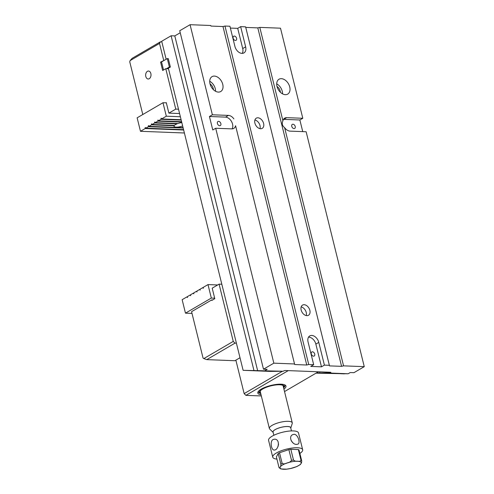 <?xml version="1.0" encoding="UTF-8"?>
<svg xmlns="http://www.w3.org/2000/svg" width="494" height="494" viewBox="0 0 494 494"><rect width="100%" height="100%" fill="white"/><g stroke="black" fill="none" stroke-linecap="round" stroke-linejoin="round"><path stroke-width="0.74" d="M285.341 94.669A8.614 5.854 -120.3 0 1 277.535 88.056A8.614 5.854 -120.3 0 1 279.017 79.231A8.614 5.854 -120.3 0 1 288.416 83.721A8.614 5.854 -120.3 0 1 287.706 94.113A8.614 5.854 -120.3 0 1 285.341 94.669M230.383 28.078L237.719 28.362L240.646 26.651L245.604 26.843L245.753 27.417L257.812 27.886L259.801 27.392L280.499 28.189L302.797 118.276L286.718 117.658A7.256 4.928 59.7 0 0 284.729 118.128A7.256 4.928 59.7 0 0 282.92 120.808C281.673 123.531 282.235 125.803 284.606 127.625A7.256 4.928 59.7 0 0 290.052 131.126L306.132 131.75L364.263 366.653L343.565 365.856L341.576 366.35L329.517 365.887L329.362 365.307L324.41 365.115L318.784 342.385A7.256 4.928 59.7 0 0 309.763 335.914A7.256 4.928 59.7 0 0 308.065 341.971L313.69 364.702L308.731 364.51L306.743 365.01L294.683 364.541L294.535 363.967L273.837 363.164L215.705 128.261L231.779 128.878A7.256 4.928 -120.3 0 0 233.767 128.409A7.256 4.928 -120.3 0 0 235.576 125.729L294.683 364.541M259.801 27.392L282.92 120.808M294.535 363.967L235.576 125.729M243.122 370.315L283.198 371.253L270.237 371.395L243.122 370.315L168.361 68.215L170.374 67.042L168.287 58.619L167.287 58.582L161.538 61.941L163.533 69.994M273.077 371.229L272.651 371.204L273.059 371.198M180.23 32.74L174.802 35.914L171.115 35.772L161.692 41.274L166.145 59.249M171.115 35.772L253.922 370.37M218.36 92.088A8.614 5.854 59.7 0 0 220.725 91.526A8.614 5.854 59.7 0 0 221.436 81.14A8.614 5.854 59.7 0 0 212.037 76.65A8.614 5.854 59.7 0 0 210.549 85.468A8.614 5.854 59.7 0 0 218.36 92.088M228.444 115.411L212.371 114.787L209.437 116.498L225.517 117.121L228.444 115.411A7.256 4.928 -120.3 0 1 233.89 118.912M212.371 114.787L190.073 24.7L210.771 25.497M344.318 373.736L316.037 373.161M284.606 127.625L343.565 365.856M302.742 131.62L299.864 119.986L302.797 118.276M364.263 366.653L353.92 372.692L350.24 372.55L348.171 373.76L340.662 373.717L344.349 373.859M190.073 24.7L179.736 30.739L263.493 369.203L273.837 363.164M240.646 26.651L245.648 46.856A7.256 4.928 59.7 0 1 243.943 52.914A7.256 4.928 59.7 0 1 234.928 46.442L229.926 26.238L224.974 26.046L222.979 26.54L210.926 26.077M209.437 116.498L212.772 129.971L215.705 128.261M304.15 304.712A5.891 4.001 59.7 0 0 302.532 305.094A5.891 4.001 59.7 0 0 302.05 312.202A5.891 4.001 59.7 0 0 308.478 315.271A5.891 4.001 59.7 0 0 309.497 309.238A5.891 4.001 59.7 0 0 304.15 304.712M257.893 117.794A5.891 4.001 59.7 0 0 256.275 118.177A5.891 4.001 59.7 0 0 255.793 125.291A5.891 4.001 59.7 0 0 262.221 128.36A5.891 4.001 59.7 0 0 263.24 122.321A5.891 4.001 59.7 0 0 257.893 117.794M224.974 26.046L308.731 364.51M329.362 365.307L245.604 26.843M265.111 370.556L267.18 369.345L263.493 369.203M319.655 371.834L319.945 373.007L330.542 372.791A1.359 0.395 -13.9 0 0 330.856 372.427A1.359 0.395 -13.9 0 0 330.4 372.254L285.52 370.519A1.359 0.395 -13.9 0 0 283.655 370.982L283.198 371.253M330.085 373.063L348.171 373.76M313.69 364.702L310.763 366.412L321.477 366.826L324.41 365.115M319.945 373.007L317.951 372.964L317.753 372.161M316.475 372.908L317.951 372.964M257.812 27.886L341.576 366.35M245.753 27.417L329.517 365.887M283.488 119.369A7.256 4.928 59.7 0 1 283.791 119.369L299.864 119.986M294.035 128.601A2.353 1.599 -120.3 0 1 291.905 126.791A2.353 1.599 -120.3 0 1 292.306 124.383A2.353 1.599 -120.3 0 1 294.875 125.606A2.353 1.599 -120.3 0 1 294.683 128.446A2.353 1.599 -120.3 0 1 294.035 128.601M277.004 86.45A5.891 4.001 -120.3 0 1 280.431 92.322M276.702 83.844A8.614 5.854 -120.3 0 1 282.556 93.866M222.979 26.54L306.743 365.01M174.802 35.914L257.609 370.512M219.682 125.729A2.353 1.599 59.7 0 0 220.33 125.575A2.353 1.599 59.7 0 0 220.522 122.74A2.353 1.599 59.7 0 0 217.959 121.518A2.353 1.599 59.7 0 0 217.551 123.926A2.353 1.599 59.7 0 0 219.682 125.729M225.517 117.121A7.256 4.928 -120.3 0 1 231.538 121.549A7.256 4.928 -120.3 0 1 232.081 128.878M213.451 89.735A5.891 4.001 59.7 0 0 210.024 83.863M215.575 91.279A8.614 5.854 59.7 0 0 209.722 81.257M237.719 28.362L242.715 48.566L245.648 46.856M235.397 40.44A2.353 1.599 -120.3 0 1 233.267 38.637A2.353 1.599 -120.3 0 1 233.674 36.229A2.353 1.599 -120.3 0 1 236.237 37.451A2.353 1.599 -120.3 0 1 236.046 40.292A2.353 1.599 -120.3 0 1 235.397 40.44M242.258 53.389A7.256 4.928 59.7 0 0 242.715 48.566M308.522 337.155A7.256 4.928 59.7 0 1 315.851 344.096L321.477 366.826M313.536 356.174A2.353 1.599 -120.3 0 1 311.399 354.371A2.353 1.599 -120.3 0 1 311.807 351.963A2.353 1.599 -120.3 0 1 314.375 353.185A2.353 1.599 -120.3 0 1 314.178 356.026A2.353 1.599 -120.3 0 1 313.536 356.174M259.974 128.662A5.891 4.001 59.7 0 0 254.904 119.986M306.231 315.58A5.891 4.001 59.7 0 0 301.161 306.904M170.374 67.042L169.368 67.005L166.441 68.715M169.368 67.005L167.287 58.582M283.612 387.852A12.696 3.699 166.1 0 0 283.846 387.537A12.696 3.699 166.1 0 0 279.882 384.653A12.696 3.699 166.1 0 0 264.642 387.883A12.696 3.699 166.1 0 0 260.375 393.348A12.696 3.699 166.1 0 0 260.727 393.514M260.653 393.224A12.356 3.6 -13.9 0 1 259.881 391.656A12.356 3.6 -13.9 0 1 267.396 386.913A12.356 3.6 -13.9 0 1 279.666 384.777A12.356 3.6 -13.9 0 1 283.494 385.814A12.356 3.6 -13.9 0 1 283.537 387.562M284.853 385.345A13.604 3.964 -13.9 0 1 284.495 386.567L283.846 387.537M260.375 393.348L259.344 392.792A13.604 3.964 -13.9 0 1 258.461 391.878M288.249 370.624L245.907 395.354L261.326 395.947M245.907 395.354L244.147 393.619L282.451 371.247M235.866 360.151L244.147 393.619M261.042 394.786A14.505 4.23 -13.9 0 1 258.171 391.631A14.505 4.23 -13.9 0 1 270.873 385.456A14.505 4.23 -13.9 0 1 284.995 384.993A14.505 4.23 -13.9 0 1 283.927 389.118M284.532 391.563L318.389 371.784M283.754 387.666A13.604 3.964 166.1 0 0 284.884 385.45A13.604 3.964 166.1 0 0 284.408 384.727M258.566 391.125A13.604 3.964 166.1 0 0 258.479 391.983A13.604 3.964 166.1 0 0 260.517 393.422M294.14 434.288L292.547 434.708C288.113 436.881 292.152 444.742 296.641 444.39L298.03 444.094C300.593 442.982 297.938 434.35 294.14 434.288M291.194 440.728L292.998 442.89M278.208 453.504L276.387 456.913L279.042 467.651C279.542 468.213 279.931 467.997 280.215 466.997C280.654 466.645 280.876 465.725 280.87 464.237L278.208 453.504A12.017 3.501 166.1 0 1 279.518 452.745L282.173 463.477C283.692 464.082 285.341 463.909 287.107 462.971C289.046 462.674 290.515 461.804 291.522 460.359A12.017 3.501 -13.9 0 1 293.492 460.025L290.836 449.293L298.364 449.583A12.017 3.501 166.1 0 1 299.024 450.015L301.686 460.748C301.692 462.242 301.47 463.156 301.031 463.508L300.34 464.57M293.492 460.025C294.764 461.093 296.11 461.495 297.518 461.223C299.086 461.606 300.253 461.303 301.019 460.315L298.364 449.583M296.875 466.546L290.626 468.51M286.582 469.17L280.796 468.96M279.042 467.651L280.87 468.979M291.522 460.359L288.867 449.62A12.017 3.501 166.1 0 1 290.836 449.293M273.17 432.46L269.712 429.051A11.788 3.433 -13.9 0 1 269.384 428.508A11.788 3.433 -13.9 0 1 275.664 423.691A11.788 3.433 -13.9 0 1 288.298 421.32A11.788 3.433 -13.9 0 1 292.269 422.845A11.788 3.433 -13.9 0 1 292.238 423.475L290.768 428.1A9.17 2.674 166.1 0 0 287.681 426.495A9.17 2.674 166.1 0 0 277.27 428.576A9.17 2.674 166.1 0 0 273.163 432.454M291.466 430.922L290.676 427.711A9.065 2.643 166.1 0 0 287.619 426.532A9.065 2.643 166.1 0 0 277.9 428.36A9.065 2.643 166.1 0 0 273.071 432.065L273.861 435.276M279.518 452.745L288.867 449.62M299.87 453.424A15.413 4.489 166.1 0 0 302.668 449.762A15.413 4.489 166.1 0 0 297.474 447.762A15.413 4.489 166.1 0 0 280.95 450.861A15.413 4.489 166.1 0 0 272.744 457.166A15.413 4.489 166.1 0 0 276.924 459.105M302.668 449.762L298.5 432.923A15.413 4.489 166.1 0 0 293.306 430.922A15.413 4.489 166.1 0 0 276.788 434.022A15.413 4.489 166.1 0 0 268.575 440.327L272.744 457.166M272.984 439.555C269.687 441.383 271.391 450.269 274.139 450.04C278.523 450.553 280.697 439.049 274.559 439.178L272.984 439.555M278.56 444.063L278.073 446.409M164.354 60.293L160.581 62.077L161.587 62.12M160.581 62.077L162.668 70.5L165.768 68.691L168.503 68.796M160.439 41.799L159.519 43.429L130.101 60.608L132.176 58.304L160.439 41.799L161.841 41.854M163.687 60.268L159.519 43.429M145.81 76.49A3.983 2.68 -87.8 0 0 148.181 78.997A3.983 2.68 -87.8 0 0 151.01 75.119A3.983 2.68 -87.8 0 0 148.484 71.037A3.983 2.68 -87.8 0 0 145.81 76.49M130.101 60.608L129.737 61.787L142.791 114.522M178.507 109.205L175.771 109.1L168.874 113.126L166.274 102.604L165.867 102.838M175.771 109.1L165.768 68.691M179.581 113.54L168.874 113.126M219.089 284.143L212.198 288.169L214.797 298.697L211.87 300.408L211.747 299.901L191.579 311.677L203.059 358.07L203.843 358.576L233.254 341.397L219.089 284.143L221.825 284.248M233.254 341.397L235.014 343.132L206.751 359.638L234.878 360.725L240.01 357.73M236.41 343.188L235.014 343.132M211.747 299.901L212.673 299.938M206.751 359.638L203.843 358.576M193.796 293.251L193.197 293.226L193.827 293.825L193.772 292.893L196.359 291.386L196.989 291.979L196.933 291.046L199.52 289.54L200.144 290.132L200.095 289.2L202.676 287.693L203.306 288.292L203.25 287.36L207.993 284.587L217.687 284.964M196.952 291.404L196.359 291.386M203.275 287.718L202.676 287.693M200.113 289.558L199.52 289.54M190.635 295.097L190.036 295.072L190.665 295.671L190.616 294.739L193.197 293.226M214.674 298.191L211.327 298.061L185.472 313.159L182.138 299.685L186.88 296.919L187.51 297.518L187.454 296.585L190.036 295.072M211.327 298.061L207.993 284.587M185.472 313.159L192.012 313.412M187.473 296.943L186.88 296.919M177.037 123.852A6.348 1.853 166.1 0 0 174.456 125.365L152.103 124.5L154.684 122.994L177.037 123.852L177.043 123.494M152.103 124.5L151.819 123.92M154.98 122.074L154.628 122.061L155.258 122.654L177.902 123.531A6.348 1.853 166.1 0 1 181.817 122.58M182.496 125.334L182.669 126.038M180.372 116.738L166.317 116.201L161.581 118.968L181.107 119.721M181.601 121.703L158.42 120.814L161.007 119.301L181.199 120.079M155.258 122.654L157.845 121.147L181.687 122.067M183.076 127.662L148.941 126.347L151.528 124.84L174.166 125.711A6.348 1.853 166.1 0 0 174.024 126.303A6.348 1.853 166.1 0 0 176.167 127.131A6.348 1.853 166.1 0 0 182.471 126.032M183.564 129.65L145.779 128.193L148.367 126.68L183.163 128.026M166.317 116.201L162.983 102.727L166.336 102.857M145.779 128.193L145.15 127.594L145.205 128.526L140.469 131.293L137.134 117.825L162.983 102.727M145.205 128.526L183.657 130.008M140.469 131.293L184.392 132.991M161.581 118.968L161.217 118.214L161.007 119.301M148.941 126.347L148.577 125.593L148.367 126.68M151.473 123.908L151.528 124.84M154.628 122.061L154.684 122.994M158.42 120.814L158.055 120.061L157.845 121.147M145.15 127.594L145.502 127.606M148.311 125.748L148.657 125.766M174.166 125.711L174.11 125.353M157.79 120.215L158.142 120.227M160.951 118.369L161.297 118.381M283.791 119.369L286.718 117.658M315.851 344.096L318.784 342.385M330.542 372.791L330.412 372.254M301.019 460.315A12.017 3.501 -13.9 0 1 301.686 460.748M301.031 463.508A10.88 3.168 166.1 0 0 297.518 461.223A10.88 3.168 166.1 0 0 287.107 462.971A10.88 3.168 166.1 0 0 280.215 466.997A10.88 3.168 166.1 0 0 283.729 469.275A10.88 3.168 166.1 0 0 294.134 467.534A10.88 3.168 166.1 0 0 301.031 463.508M280.87 464.237A12.017 3.501 -13.9 0 1 282.173 463.477M300.364 464.551L296.771 466.589M291.645 468.312L285.847 469.3M292.269 422.845L283.019 385.468M269.384 428.508L260.14 391.137"/></g></svg>
